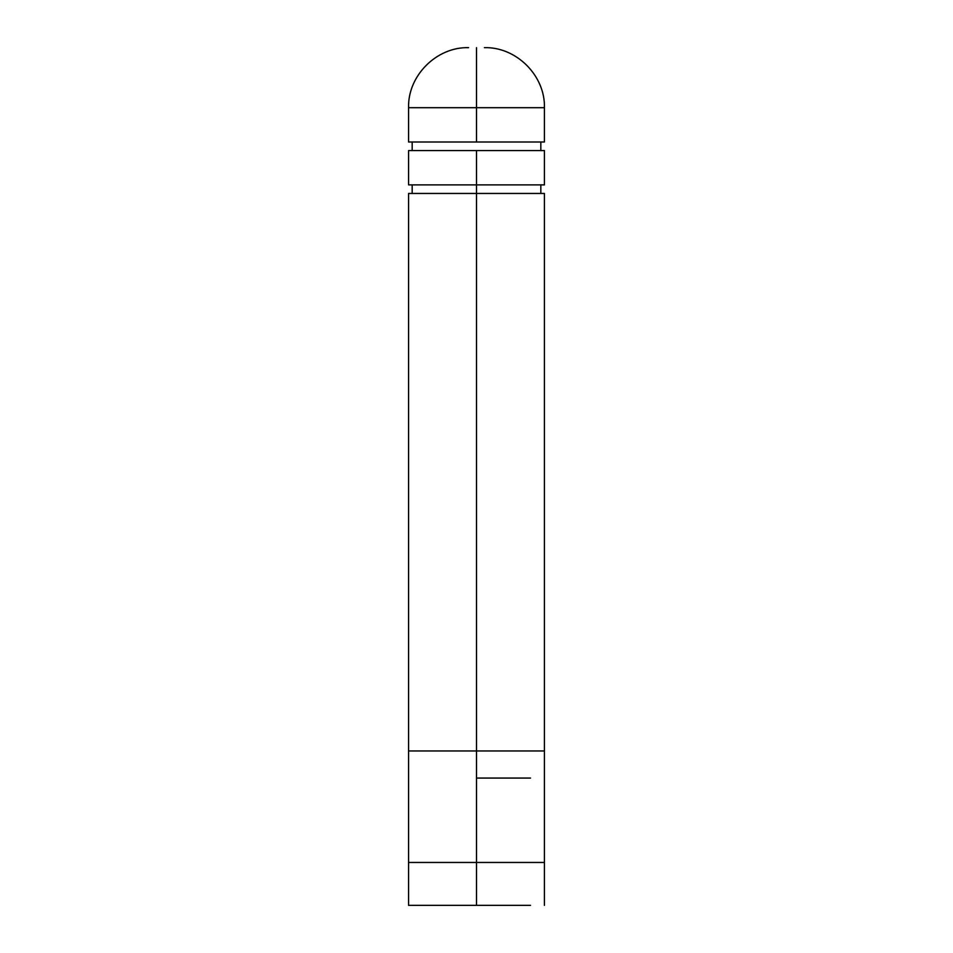 <?xml version="1.0" encoding="UTF-8"?>
<svg xmlns="http://www.w3.org/2000/svg" width="953" height="953" viewBox="0 0 953 953"><rect width="100%" height="100%" fill="white"/><g stroke="black" fill="none" stroke-linecap="round" stroke-linejoin="round"><path stroke-width="1.43" d="M476.5 141.997L544.425 141.997L408.575 141.997L476.5 141.997L476.5 107.689L408.575 107.689L544.425 107.689L476.5 107.689L476.5 141.997L544.425 141.997L476.5 141.997M476.5 107.689L544.425 107.689L408.575 107.689L476.5 107.689L476.5 47.65C467.137 47.65 467.137 47.65 476.5 47.65C485.863 47.65 485.863 47.65 476.5 47.65L476.5 107.689M476.5 150.574L408.575 150.574L544.425 150.574L476.5 150.574L476.5 184.882L544.425 184.882L408.575 184.882L476.5 184.882L476.5 150.574M476.5 193.459L476.5 184.882L476.5 193.459L408.575 193.459L544.425 193.459L476.5 193.459L476.5 750.964L476.5 193.459M476.5 184.882L544.425 184.882L476.5 184.882M442.537 862.465L408.575 862.465L408.575 750.964L544.425 750.964L544.425 862.465L442.537 862.465L544.425 862.465L544.425 750.964L476.5 750.964L476.5 862.465L476.5 750.964L408.575 750.964L408.575 862.465L442.537 862.465M530.535 905.35L408.575 905.35L476.5 905.35L476.5 862.465L476.5 905.35M476.5 778.065L530.535 778.065L476.5 778.065M544.425 141.997L544.425 107.689C545.319 75.68 516.395 46.768 484.386 47.65M408.575 141.997L408.575 107.689C407.681 75.68 436.605 46.768 468.614 47.65M540.827 141.997L540.827 150.574M412.172 141.997L412.172 150.574M544.425 184.882L544.425 150.574M408.575 184.882L408.575 150.574M540.827 193.459L540.827 184.882M412.172 193.459L412.172 184.882M544.425 750.964L544.425 193.459M408.575 750.964L408.575 193.459M544.425 905.35L544.425 862.465M408.575 905.35L408.575 862.465"/></g></svg>
